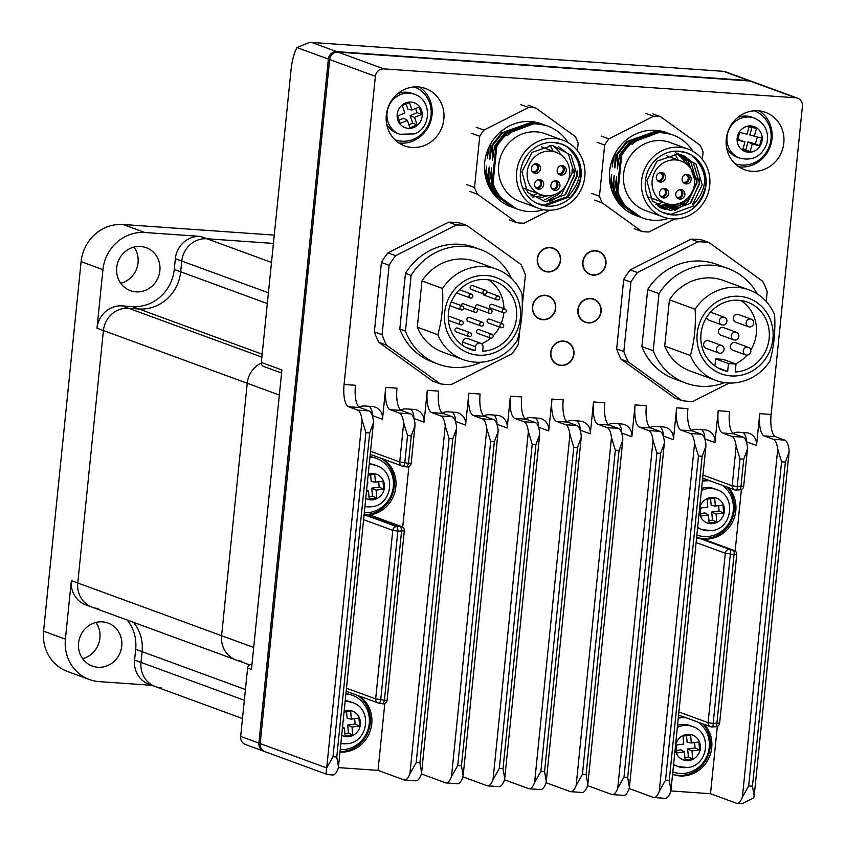 <?xml version="1.0" encoding="UTF-8"?>
<svg xmlns="http://www.w3.org/2000/svg" width="846" height="846" viewBox="0 0 846 846"><rect width="100%" height="100%" fill="white"/><g stroke="black" fill="none" stroke-linecap="round" stroke-linejoin="round"><path stroke-width="1.27" d="M739.118 296.29A40.185 37.784 110.1 0 0 697.21 333.451A40.185 37.784 110.1 0 0 731.029 375.931A40.185 37.784 110.1 0 0 772.927 338.77A40.185 37.784 110.1 0 0 739.118 296.29M695.105 309.245A48.222 45.335 -69.9 0 1 737.352 287.386A48.222 45.335 -69.9 0 1 749.101 289.892A48.222 45.335 -69.9 0 1 774.608 314.828C775.549 331.177 773.984 346.596 769.902 361.094A48.222 45.335 -69.9 0 1 727.655 382.952A48.222 45.335 -69.9 0 1 715.906 380.436A48.222 45.335 -69.9 0 1 690.399 355.51C694.481 341.012 696.047 325.594 695.105 309.245L669.419 299.833L664.723 346.099L690.399 355.51M751.269 319.196L738.431 314.49A4.019 3.775 110.1 0 0 733.345 317.472A4.019 3.775 110.1 0 0 735.66 322.04L748.509 326.746A4.019 3.775 110.1 0 0 753.585 323.764A4.019 3.775 110.1 0 0 750.296 318.995A4.019 3.775 110.1 0 0 748.509 326.746M724.504 317.324A4.019 3.775 110.1 0 0 719.417 320.306A4.019 3.775 110.1 0 0 722.717 325.076A4.019 3.775 110.1 0 0 724.504 317.324L711.655 312.618A4.019 3.775 110.1 0 0 710.259 312.396M706.558 317.398A4.019 3.775 110.1 0 0 708.895 320.158L721.733 324.864M748.414 347.357L735.565 342.651A4.019 3.775 110.1 0 0 730.489 345.633A4.019 3.775 110.1 0 0 732.805 350.191L745.643 354.897A4.019 3.775 110.1 0 0 750.73 351.915A4.019 3.775 110.1 0 0 747.43 347.146A4.019 3.775 110.1 0 0 745.643 354.897M736.454 332.341L723.616 327.635A4.019 3.775 110.1 0 0 718.529 330.617A4.019 3.775 110.1 0 0 720.845 335.175L733.693 339.88A4.019 3.775 110.1 0 0 738.77 336.898A4.019 3.775 110.1 0 0 735.481 332.129A4.019 3.775 110.1 0 0 733.693 339.88M721.638 345.475L708.8 340.769A4.019 3.775 110.1 0 0 703.713 343.751A4.019 3.775 110.1 0 0 706.029 348.309L718.878 353.025A4.019 3.775 110.1 0 0 723.954 350.033A4.019 3.775 110.1 0 0 720.665 345.263A4.019 3.775 110.1 0 0 718.878 353.025M724.726 382.646A61.071 57.433 -69.9 0 1 700.678 386.273A61.071 57.433 -69.9 0 1 685.799 383.101A61.071 57.433 -69.9 0 1 653.186 350.762L641.892 346.617L647.698 289.48A61.071 57.433 -69.9 0 1 716.541 264.269L727.846 268.415A61.071 57.433 -69.9 0 1 757.244 293.911M766.201 301.451L767.195 291.68A80.359 75.558 110.1 0 0 762.722 281.295L709.075 242.58L701.884 239.936A80.359 75.558 110.1 0 0 690.907 239.164L698.098 241.808L637.408 272.507L630.217 269.863L690.907 239.164M616.66 348.901L623.714 279.487L630.905 282.12L623.851 351.545L616.66 348.901A80.359 75.558 110.1 0 0 621.133 359.286L628.324 361.929L681.961 400.644L674.77 398.011L621.133 359.286M681.961 400.644A80.359 75.558 110.1 0 0 692.948 401.416L729.294 383.026M685.799 383.101L674.505 378.955A61.071 57.433 -69.9 0 1 641.892 346.617M623.851 351.545A80.359 75.558 110.1 0 0 628.324 361.929M709.075 242.58A80.359 75.558 110.1 0 0 698.098 241.808M637.408 272.507A80.359 75.558 110.1 0 0 630.905 282.12M623.714 279.487A80.359 75.558 -69.9 0 1 630.217 269.863M715.906 380.436L690.23 371.024A48.222 45.335 -69.9 0 1 664.723 346.099M669.419 299.833A48.222 45.335 -69.9 0 1 723.415 280.481L749.101 289.892M653.186 350.762L658.992 293.625A61.071 57.433 -69.9 0 1 727.846 268.415M658.992 293.625L647.698 289.48M727.666 371.457A36.167 33.999 -69.9 0 1 722.621 370.062A36.167 33.999 -69.9 0 1 703.142 324.409A36.167 33.999 -69.9 0 1 747.515 302.159A36.167 33.999 -69.9 0 1 768.76 341.245A36.167 33.999 -69.9 0 1 735.237 371.986L736.041 364.076L728.469 363.547L727.666 371.457L717.873 367.873M740.842 300.499A36.167 33.999 -69.9 0 1 750.751 350.117M747.05 355.109A36.167 33.999 -69.9 0 1 735.565 363.907M714.912 365.969L715.631 358.841L723.203 359.37L736.041 364.076M715.631 358.841L728.469 363.547M486.556 275.521A40.185 37.784 110.1 0 0 444.647 312.682A40.185 37.784 110.1 0 0 478.466 355.161A40.185 37.784 110.1 0 0 520.364 318.001A40.185 37.784 110.1 0 0 486.556 275.521M442.532 288.475A48.222 45.335 -69.9 0 1 484.79 266.617A48.222 45.335 -69.9 0 1 496.528 269.123A48.222 45.335 -69.9 0 1 522.035 294.059C522.987 310.408 521.422 325.826 517.34 340.325A48.222 45.335 -69.9 0 1 475.082 362.183A48.222 45.335 -69.9 0 1 463.344 359.666A48.222 45.335 -69.9 0 1 437.837 334.741C441.919 320.243 443.484 304.824 442.532 288.475L421.995 280.946L417.29 327.212L437.837 334.741M490.86 309.583L478.011 304.877A2.009 1.893 110.1 0 0 475.473 306.368A2.009 1.893 110.1 0 0 476.636 308.642L489.474 313.358A2.009 1.893 110.1 0 0 492.012 311.857A2.009 1.893 110.1 0 0 490.363 309.477A2.009 1.893 110.1 0 0 489.474 313.358M476.425 308.568A2.009 1.893 110.1 0 0 473.887 310.059A2.009 1.893 110.1 0 0 475.537 312.449A2.009 1.893 110.1 0 0 476.425 308.568L463.587 303.862A2.009 1.893 110.1 0 0 461.017 305.512M491.96 334.318L479.111 329.612A2.009 1.893 110.1 0 0 476.573 331.103A2.009 1.893 110.1 0 0 477.726 333.387L490.574 338.093A2.009 1.893 110.1 0 0 493.112 336.602A2.009 1.893 110.1 0 0 491.463 334.212A2.009 1.893 110.1 0 0 490.574 338.093M502.513 323.859L489.665 319.154A2.009 1.893 110.1 0 0 487.127 320.645A2.009 1.893 110.1 0 0 488.29 322.929L501.128 327.635A2.009 1.893 110.1 0 0 503.666 326.144A2.009 1.893 110.1 0 0 502.016 323.764A2.009 1.893 110.1 0 0 501.128 327.635M505.03 309.076L492.192 304.37A2.009 1.893 110.1 0 0 489.654 305.861A2.009 1.893 110.1 0 0 490.807 308.145L503.645 312.851A2.009 1.893 110.1 0 0 506.194 311.36A2.009 1.893 110.1 0 0 504.544 308.97A2.009 1.893 110.1 0 0 503.645 312.851M483.066 293.731A2.009 1.893 110.1 0 0 484.24 295.18L497.088 299.886A2.009 1.893 110.1 0 0 499.626 298.395A2.009 1.893 110.1 0 0 497.977 296.005A2.009 1.893 110.1 0 0 497.088 299.886M485.551 290.358L472.713 285.652A2.009 1.893 110.1 0 0 470.165 287.143A2.009 1.893 110.1 0 0 471.328 289.427L484.166 294.133A2.009 1.893 110.1 0 0 486.714 292.642A2.009 1.893 110.1 0 0 485.065 290.252A2.009 1.893 110.1 0 0 484.166 294.133M456.713 292.79A2.009 1.893 110.1 0 0 457.432 293.287L470.27 297.993A2.009 1.893 110.1 0 0 472.819 296.502A2.009 1.893 110.1 0 0 471.169 294.112A2.009 1.893 110.1 0 0 470.27 297.993M462.075 305.977A2.009 1.893 110.1 0 0 461.176 309.858A2.009 1.893 110.1 0 0 463.724 308.367A2.009 1.893 110.1 0 0 462.075 305.977M462.053 321.004A2.009 1.893 110.1 0 0 459.515 322.506A2.009 1.893 110.1 0 0 461.165 324.885A2.009 1.893 110.1 0 0 462.053 321.004L449.215 316.298A2.009 1.893 110.1 0 0 448.243 316.224M482.305 322.21L469.467 317.504A2.009 1.893 110.1 0 0 466.929 318.995A2.009 1.893 110.1 0 0 468.081 321.279L480.93 325.985A2.009 1.893 110.1 0 0 483.468 324.494A2.009 1.893 110.1 0 0 481.818 322.115A2.009 1.893 110.1 0 0 480.93 325.985M470.344 332.795L457.506 328.089A2.009 1.893 110.1 0 0 454.958 329.58A2.009 1.893 110.1 0 0 456.121 331.865L468.959 336.571A2.009 1.893 110.1 0 0 471.497 335.079A2.009 1.893 110.1 0 0 469.858 332.69A2.009 1.893 110.1 0 0 468.959 336.571M481.004 362.194A61.071 57.433 -69.9 0 1 453.245 367.386A61.071 57.433 -69.9 0 1 438.376 364.214A61.071 57.433 -69.9 0 1 405.456 331.093L399.809 329.02L405.456 273.395A61.071 57.433 -69.9 0 1 474.765 247.455L480.412 249.528A61.071 57.433 -69.9 0 1 511.64 278.62M522.289 305.596L525.408 274.865A80.359 75.558 110.1 0 0 520.935 264.481L467.299 225.755L459.6 222.932A80.359 75.558 110.1 0 0 448.613 222.17L456.322 224.994L395.632 255.693L387.923 252.869L448.613 222.17M374.366 331.896L381.419 262.482L389.128 265.306L382.075 334.72L374.366 331.896A80.359 75.558 110.1 0 0 378.839 342.292L386.548 345.115L440.184 383.83L432.475 381.007L378.839 342.292M440.184 383.83A80.359 75.558 110.1 0 0 451.161 384.602L511.851 353.903A80.359 75.558 110.1 0 0 518.365 344.29L519.835 329.781M438.376 364.214L432.718 362.141A61.071 57.433 -69.9 0 1 399.809 329.02M382.075 334.72A80.359 75.558 110.1 0 0 386.548 345.115M467.299 225.755A80.359 75.558 110.1 0 0 456.322 224.994M395.632 255.693A80.359 75.558 110.1 0 0 389.128 265.306M381.419 262.482A80.359 75.558 -69.9 0 1 387.923 252.869M463.344 359.666L442.796 352.137A48.222 45.335 -69.9 0 1 417.29 327.212M421.995 280.946A48.222 45.335 -69.9 0 1 475.991 261.594L496.528 269.123M405.456 331.093L411.114 275.468A61.071 57.433 -69.9 0 1 480.412 249.528M411.114 275.468L405.456 273.395M482.675 351.217L483.077 347.294A4.019 3.775 110.1 0 0 479.693 343.042A4.019 3.775 110.1 0 0 475.505 346.765L475.103 350.688A36.167 33.999 -69.9 0 1 470.059 349.292A36.167 33.999 -69.9 0 1 450.58 303.64A36.167 33.999 -69.9 0 1 494.952 281.39A36.167 33.999 -69.9 0 1 516.197 320.475A36.167 33.999 -69.9 0 1 482.675 351.217M462.339 345.2L462.656 342.059A4.019 3.775 -69.9 0 1 467.827 338.548L480.676 343.254M488.279 279.73A36.167 33.999 -69.9 0 1 503.93 308.674M503.751 312.883A36.167 33.999 -69.9 0 1 501.192 323.384M499.5 327.042A36.167 33.999 -69.9 0 1 493.144 335.799M490.659 338.125A36.167 33.999 -69.9 0 1 481.607 343.772M465.311 347.103L475.103 350.688M566.735 146.538C583.454 161.988 583.952 178.559 568.216 196.23L569.834 198.271C585.686 179.246 584.649 161.998 566.735 146.538L561.702 144.127L553.58 142.414M537.961 203.77L546.04 205.546L568.491 197.192M554.437 194.612L544.665 199.846M569.57 168.1L569.58 169.803M563.584 188.521L558.635 194.168L547.235 200.788M572.139 169.041L572.023 173.134L561.205 195.109L549.805 201.729M574.709 169.983L574.593 174.075L566.037 193.787M577.279 170.924L577.162 175.016L567.677 195.712M567.655 195.733L566.344 196.991L544.338 204.922L537.696 203.653M567.624 195.659L577.258 176L571.061 155.22L552.47 145.427L532.187 152.301L521.908 171.727L527.46 192.275L545.416 201.824L565.054 194.717L574.698 175.059L568.501 154.279L558.275 146.527M539.674 197.953L547.457 195.786M561.194 155.03L558.223 150.514L552.84 145.459M532.451 197.107L543.597 195.384M569.834 198.271L568.216 196.23M543.46 209.66A44.203 41.56 -69.9 0 1 528.316 211.489A44.203 41.56 -69.9 0 1 517.551 209.195A44.203 41.56 -69.9 0 1 493.049 183.286L496.761 146.792A44.203 41.56 -69.9 0 1 506.458 134.662L507.283 135.688C515.309 128.158 524.594 124.193 535.148 123.812A44.203 41.56 -69.9 0 1 547.975 126.202A44.203 41.56 -69.9 0 1 568.036 142.593M506.088 134.905L505.57 134.334A44.203 41.56 110.1 0 0 495.872 146.464L492.161 182.958A44.203 41.56 110.1 0 0 516.663 208.867A44.203 41.56 110.1 0 0 517.075 209.015M547.098 210.125A36.167 33.999 -69.9 0 1 538.289 208.243A36.167 33.999 -69.9 0 1 517.445 167.18A36.167 33.999 -69.9 0 1 554.373 138.448A36.167 33.999 -69.9 0 1 563.182 140.33A36.167 33.999 -69.9 0 1 584.026 181.393A36.167 33.999 -69.9 0 1 547.098 210.125M538.289 208.243L520.311 201.655A36.167 33.999 -69.9 0 1 499.468 160.592A36.167 33.999 -69.9 0 1 536.396 131.86A36.167 33.999 -69.9 0 1 545.205 133.742L563.182 140.33M553.971 142.435A32.148 30.223 -69.9 0 1 561.797 144.106A32.148 30.223 -69.9 0 1 580.335 180.61A32.148 30.223 -69.9 0 1 547.499 206.138A32.148 30.223 -69.9 0 1 539.674 204.468A32.148 30.223 -69.9 0 1 521.147 167.963A32.148 30.223 -69.9 0 1 553.971 142.435M530.95 195.923A32.148 30.223 110.1 0 0 537.58 193.427M553.062 151.17A32.148 30.223 110.1 0 0 549.889 145.364M546.167 195.733A22.504 21.161 -69.9 0 1 540.679 194.569A22.504 21.161 -69.9 0 1 527.714 169.02A22.504 21.161 -69.9 0 1 550.693 151.138A22.504 21.161 -69.9 0 1 556.171 152.312A22.504 21.161 -69.9 0 1 569.147 177.861A22.504 21.161 -69.9 0 1 546.167 195.733M559.936 185.877A4.822 4.537 110.1 0 0 557.049 181.033A4.822 4.537 110.1 0 0 550.852 185.242A4.822 4.537 110.1 0 0 553.739 190.086A4.822 4.537 110.1 0 0 559.936 185.877M552.755 189.578A4.822 4.537 110.1 0 0 555.981 180.79M543.661 184.735A4.822 4.537 110.1 0 0 540.774 179.891A4.822 4.537 110.1 0 0 534.577 184.1A4.822 4.537 110.1 0 0 537.453 188.944A4.822 4.537 110.1 0 0 543.661 184.735M536.48 188.436A4.822 4.537 110.1 0 0 539.695 179.648M540.499 168.872A4.822 4.537 110.1 0 0 537.622 164.029A4.822 4.537 110.1 0 0 531.415 168.238A4.822 4.537 110.1 0 0 534.302 173.081A4.822 4.537 110.1 0 0 540.499 168.872M533.318 172.573A4.822 4.537 110.1 0 0 536.544 163.786M566.249 170.681A4.822 4.537 110.1 0 0 563.362 165.837A4.822 4.537 110.1 0 0 557.165 170.046A4.822 4.537 110.1 0 0 560.041 174.889A4.822 4.537 110.1 0 0 566.249 170.681M559.069 174.382A4.822 4.537 110.1 0 0 562.283 165.594M551.655 188.457A4.019 3.775 110.1 0 0 556.975 185.01A4.019 3.775 110.1 0 0 554.416 180.928M535.37 187.315A4.019 3.775 110.1 0 0 540.689 183.868A4.019 3.775 110.1 0 0 538.141 179.786M532.219 171.463A4.019 3.775 110.1 0 0 537.538 168.005A4.019 3.775 110.1 0 0 534.979 163.923M557.969 173.261A4.019 3.775 110.1 0 0 563.277 169.813A4.019 3.775 110.1 0 0 560.729 165.731M547.975 126.202L547.901 126.17A44.203 41.56 -69.9 0 0 542.413 124.605L535.148 123.812M517.551 209.195L517.477 209.174A44.203 41.56 -69.9 0 1 517.477 209.174A44.203 41.56 -69.9 0 1 492.975 183.265L496.687 146.77A44.203 41.56 -69.9 0 1 506.394 134.63L506.458 134.662M505.57 134.334L535.349 123.22L546.95 125.832M546.008 125.472L534.619 122.956L504.195 133.827L494.635 146.02L492.478 160.095L492.795 145.343L502.355 133.16L532.779 122.279L543.439 124.531L532.049 122.014L501.625 132.885L492.065 145.078L489.908 159.154L490.225 144.402M541.207 123.717L541.789 123.939M543.439 124.531L544.359 124.88M515.225 208.328L496.708 195.331L489.443 181.964L491.759 167.952L491.283 182.641L498.548 196.008L516.398 208.772M512.655 207.386L494.138 194.39L486.873 181.023L489.189 167.011L488.713 181.7L495.978 195.066L514.294 208M485.223 175.397L486.63 166.07L486.143 179.352M489.443 181.964L488.713 181.7M492.161 182.958L491.283 182.641M494.635 146.02L495.872 146.464M492.065 145.078L492.795 145.343M488.946 147.151L487.338 158.213L487.666 150.133M511.735 207.059L511.132 206.847A44.203 41.56 -69.9 0 1 485.646 156.658A44.203 41.56 -69.9 0 1 530.791 121.549A44.203 41.56 -69.9 0 1 541.556 123.844A44.203 41.56 -69.9 0 1 542.127 124.066M549.752 210.199L524.034 223.207A58.258 54.779 -69.9 0 1 516.938 222.71L477.419 194.178A58.258 54.779 -69.9 0 1 474.532 187.463L479.724 136.322A58.258 54.779 -69.9 0 1 483.933 130.094L528.644 107.484A58.258 54.779 -69.9 0 1 535.74 107.981L575.259 136.513A58.258 54.779 -69.9 0 1 578.156 143.228L577.406 150.63M509.229 219.886L516.938 222.71M477.419 194.178L469.72 191.355M466.823 184.64L474.532 187.463M479.724 136.322L472.015 133.488M476.224 127.27L483.933 130.094M528.644 107.484L520.935 104.661M528.041 105.158L535.74 107.981M691.668 155.304C708.388 170.755 708.885 187.326 693.138 204.996L694.767 207.037C710.619 188.013 709.583 170.765 691.668 155.304L686.635 152.904L678.513 151.18M662.894 212.547L670.973 214.313L693.424 205.969M679.37 203.378L669.598 208.613M694.503 176.867L694.513 178.569M688.507 197.287L683.568 202.934L672.168 209.554M697.072 177.808L696.956 181.901L686.138 203.875L674.738 210.495M699.642 178.749L699.526 182.842L690.971 202.554M692.557 204.436L702.191 184.766L695.994 163.987L677.403 154.194L657.12 161.068L646.841 180.494L652.393 201.041L670.349 210.591L689.987 203.495L699.631 183.825L693.424 163.045L683.208 155.294M662.196 208.634L667.78 209.649L687.417 202.554L697.062 182.884L690.865 162.104L680.639 154.353M659.626 207.693L665.21 208.708L684.848 201.612L689.776 195.775M694.608 179.437L688.295 161.163L678.069 153.412M659.732 207.407L662.64 207.767L678.228 203.738M689.987 167.529L685.725 160.222L675.499 152.47M658.537 206.678L672.39 204.552M686.127 163.796L683.156 159.281L676.599 153.443M657.374 205.874L668.53 204.161M694.767 207.037L693.138 204.996M668.393 218.427A44.203 41.56 -69.9 0 1 653.249 220.256A44.203 41.56 -69.9 0 1 642.484 217.961A44.203 41.56 -69.9 0 1 617.982 192.053L621.683 155.558A44.203 41.56 -69.9 0 1 631.391 143.429L632.216 144.454C640.242 136.925 649.527 132.97 660.081 132.579A44.203 41.56 -69.9 0 1 672.908 134.969A44.203 41.56 -69.9 0 1 692.969 151.36M631.021 143.672L630.503 143.101A44.203 41.56 110.1 0 0 620.805 155.241L617.094 191.725A44.203 41.56 110.1 0 0 641.596 217.634A44.203 41.56 110.1 0 0 642.008 217.782M672.031 218.892A36.167 33.999 -69.9 0 1 663.222 217.01A36.167 33.999 -69.9 0 1 642.378 175.947A36.167 33.999 -69.9 0 1 679.306 147.225A36.167 33.999 -69.9 0 1 688.115 149.097A36.167 33.999 -69.9 0 1 708.959 190.16A36.167 33.999 -69.9 0 1 672.031 218.892M663.222 217.01L645.244 210.421A36.167 33.999 -69.9 0 1 624.401 169.359A36.167 33.999 -69.9 0 1 661.329 140.626A36.167 33.999 -69.9 0 1 670.138 142.509L688.115 149.097M678.904 151.201A32.148 30.223 -69.9 0 1 686.73 152.872A32.148 30.223 -69.9 0 1 705.268 189.377A32.148 30.223 -69.9 0 1 672.433 214.905A32.148 30.223 -69.9 0 1 664.607 213.234A32.148 30.223 -69.9 0 1 646.08 176.729A32.148 30.223 -69.9 0 1 678.904 151.201M655.883 204.69A32.148 30.223 110.1 0 0 662.513 202.194M677.995 159.947A32.148 30.223 110.1 0 0 674.822 154.131M671.09 204.499A22.504 21.161 -69.9 0 1 665.612 203.336A22.504 21.161 -69.9 0 1 652.647 177.787A22.504 21.161 -69.9 0 1 675.626 159.915A22.504 21.161 -69.9 0 1 681.104 161.078A22.504 21.161 -69.9 0 1 694.069 186.628A22.504 21.161 -69.9 0 1 671.09 204.499M684.869 194.643A4.822 4.537 110.1 0 0 681.982 189.8A4.822 4.537 110.1 0 0 675.785 194.009A4.822 4.537 110.1 0 0 678.672 198.852A4.822 4.537 110.1 0 0 684.869 194.643M677.688 198.345A4.822 4.537 110.1 0 0 680.914 189.557M668.594 193.501A4.822 4.537 110.1 0 0 665.707 188.658A4.822 4.537 110.1 0 0 659.499 192.867A4.822 4.537 110.1 0 0 662.386 197.71A4.822 4.537 110.1 0 0 668.594 193.501M661.413 197.203A4.822 4.537 110.1 0 0 664.628 188.415M665.432 177.639A4.822 4.537 110.1 0 0 662.555 172.796A4.822 4.537 110.1 0 0 656.348 177.004A4.822 4.537 110.1 0 0 659.235 181.848A4.822 4.537 110.1 0 0 665.432 177.639M658.251 181.34A4.822 4.537 110.1 0 0 661.477 172.552M691.182 179.447A4.822 4.537 110.1 0 0 688.295 174.604A4.822 4.537 110.1 0 0 682.088 178.813A4.822 4.537 110.1 0 0 684.974 183.656A4.822 4.537 110.1 0 0 691.182 179.447M684.002 183.148A4.822 4.537 110.1 0 0 687.216 174.361M676.589 197.234A4.019 3.775 110.1 0 0 681.908 193.776A4.019 3.775 110.1 0 0 679.349 189.694M660.303 196.092A4.019 3.775 110.1 0 0 665.622 192.634A4.019 3.775 110.1 0 0 663.074 188.552M657.152 180.23A4.019 3.775 110.1 0 0 662.471 176.782A4.019 3.775 110.1 0 0 659.912 172.69M682.891 182.038A4.019 3.775 110.1 0 0 688.21 178.58A4.019 3.775 110.1 0 0 685.662 174.498M672.908 134.969L672.834 134.937A44.203 41.56 -69.9 0 0 667.346 133.372L660.081 132.579M642.484 217.961L642.41 217.94A44.203 41.56 -69.9 0 1 642.41 217.94A44.203 41.56 -69.9 0 1 617.908 192.031L621.62 155.537A44.203 41.56 -69.9 0 1 631.317 143.408L631.391 143.429M630.503 143.101L660.282 131.987L671.872 134.599M670.941 134.25L659.552 131.722L629.128 142.593L619.568 154.786L617.411 168.862L617.728 154.109L627.288 141.927L657.712 131.045L668.372 133.308L656.982 130.781L626.558 141.652L616.998 153.845L614.841 167.92L615.158 153.168M666.14 132.484L666.722 132.706M668.372 133.308L669.281 133.657M640.158 217.094L621.641 204.098L614.376 190.731L616.692 176.719L616.216 191.408L623.481 204.774L641.331 217.538M637.588 216.153L619.071 203.156L611.806 189.79L614.122 175.778L613.646 190.466L620.911 203.833L639.227 216.766M610.156 184.164L611.552 174.836L611.076 188.119M614.376 190.731L613.646 190.466M617.094 191.725L616.216 191.408M619.568 154.786L620.805 155.241M616.998 153.845L617.728 154.109M613.879 155.918L612.271 166.979L612.599 158.9M636.668 215.825L636.065 215.614A44.203 41.56 -69.9 0 1 610.579 165.425A44.203 41.56 -69.9 0 1 655.724 130.316A44.203 41.56 -69.9 0 1 666.489 132.611A44.203 41.56 -69.9 0 1 667.06 132.833M674.685 218.966L648.967 231.973A58.258 54.779 -69.9 0 1 641.871 231.476L602.352 202.945A58.258 54.779 -69.9 0 1 599.454 196.23L604.657 145.089A58.258 54.779 -69.9 0 1 608.866 138.871L653.577 116.251A58.258 54.779 -69.9 0 1 660.673 116.748L700.192 145.279A58.258 54.779 -69.9 0 1 703.089 151.994L702.328 159.397M634.162 228.653L641.871 231.476M602.352 202.945L594.643 200.121M591.756 193.406L599.454 196.23M604.657 145.089L596.948 142.265M601.157 136.037L608.866 138.871M653.577 116.251L645.868 113.427M652.975 113.924L660.673 116.748M127.186 620.033A40.185 37.784 -69.9 0 1 135.677 649.294L142.096 651.653A40.185 37.784 -69.9 0 0 133.605 622.381A40.185 37.784 -69.9 0 1 142.096 651.653L141.007 662.397A24.111 22.673 110.1 0 0 155.421 686.624A24.111 22.673 110.1 0 0 161.29 687.883M274.273 235.114L123.008 224.497L144.846 232.502L200.491 236.404L206.91 238.762L273.427 243.426L206.91 238.762A24.111 22.673 110.1 0 0 181.774 261.054L180.684 271.809A40.185 37.784 -69.9 0 1 138.776 308.97L128.56 308.251A24.111 22.673 110.1 0 0 103.413 330.543L77.769 582.979A24.111 22.673 110.1 0 0 92.193 607.206A24.111 22.673 110.1 0 0 98.062 608.464M200.491 236.404A24.111 22.673 110.1 0 0 175.355 258.707L174.265 269.451A40.185 37.784 -69.9 0 1 132.357 306.612L122.131 305.892A24.111 22.673 110.1 0 0 96.994 328.195L102.937 269.663L81.11 261.657L43.58 631.148L65.406 639.153L71.35 580.62L253.694 647.465L279.339 395.029L247.233 383.259A24.111 22.673 -69.9 0 1 261.319 363.071A24.111 22.673 110.1 0 0 247.233 383.259L221.599 635.695A24.111 22.673 110.1 0 0 236.013 659.922A24.111 22.673 -69.9 0 1 221.599 635.695L247.233 383.259L103.413 330.543L77.769 582.979A24.111 22.673 110.1 0 0 92.193 607.206L236.013 659.922A24.111 22.673 -69.9 0 0 241.882 661.181M95.884 622.455A22.905 21.531 -69.9 0 1 99.913 638.074A22.905 21.531 -69.9 0 1 82.612 658.653M78.583 643.045A22.905 21.531 110.1 0 0 92.288 666.066A22.905 21.531 110.1 0 0 121.75 646.069A22.905 21.531 110.1 0 0 108.045 623.058A22.905 21.531 110.1 0 0 78.583 643.045M134.017 247.074A22.905 21.531 -69.9 0 1 138.046 262.683A22.905 21.531 -69.9 0 1 120.745 283.273M116.716 267.664A22.905 21.531 110.1 0 0 130.411 290.675A22.905 21.531 110.1 0 0 159.873 270.688A22.905 21.531 110.1 0 0 146.178 247.667A22.905 21.531 110.1 0 0 116.716 267.664M271.492 262.44L206.91 238.762A24.111 22.673 110.1 0 0 181.774 261.054L180.684 271.809A40.185 37.784 -69.9 0 1 138.776 308.97L128.56 308.251A24.111 22.673 110.1 0 0 103.413 330.543L96.994 328.195M245.435 689.522L142.096 651.653L141.007 662.397A24.111 22.673 110.1 0 0 155.421 686.624L242.485 718.54M151.846 685.313L99.225 681.622A40.185 37.784 110.1 0 1 89.433 679.539L67.606 671.534A40.185 37.784 -69.9 0 1 43.58 631.148M71.35 580.62A24.111 22.673 110.1 0 0 85.774 604.848L92.193 607.206M135.677 649.294L134.588 660.049A24.111 22.673 110.1 0 0 149.002 684.277L155.421 686.624M81.11 261.657A40.185 37.784 -69.9 0 1 123.008 224.497M65.406 639.153A40.185 37.784 110.1 0 0 89.433 679.539M144.846 232.502A40.185 37.784 110.1 0 0 102.937 269.663M368.105 475.209L374.725 474.31L375.402 482.22L382.984 481.194L383.661 489.115L376.079 490.141L376.756 498.051L369.173 499.077L368.496 491.166L366.455 491.441M367.28 483.32L367.82 483.246L367.576 480.422M370.633 474.86L371.204 481.49L375.402 482.22M369.268 463.735A21.298 20.029 -69.9 0 1 374.144 464.814L376.713 465.755A21.298 20.029 -69.9 0 0 369.173 464.634M366.593 490.035L368.496 491.166M378.701 481.776L379.167 487.159L371.775 488.153L376.079 490.141M371.775 488.153L372.473 496.285L376.756 498.051M372.473 496.285L368.972 496.75M379.167 487.159L383.661 489.115M687.079 767.491A21.298 20.029 -69.9 0 1 677.953 766.508L675.383 765.567A21.298 20.029 -69.9 0 1 673.543 764.773M677.54 725.36A21.298 20.029 -69.9 0 1 680.914 724.599A21.298 20.029 -69.9 0 1 690.04 725.582L692.61 726.524A21.298 20.029 -69.9 0 0 683.483 725.54A21.298 20.029 -69.9 0 0 677.339 727.423M691.309 742.989L698.891 741.963L699.568 749.873L691.986 750.899L692.663 758.82L685.08 759.845L684.403 751.925L676.811 752.951L676.134 745.04L683.716 744.015L683.039 736.094L690.632 735.068L691.309 742.989L687.111 742.249L686.54 735.629M676.599 750.423L680.893 749.842L684.403 751.925M694.608 742.534L695.063 747.917L687.682 748.922L691.986 750.899M687.682 748.922L688.38 757.043L692.663 758.82M688.38 757.043L684.879 757.519M695.063 747.917L699.568 749.873M344.036 712.11L350.656 711.211L351.333 719.132L358.926 718.095L359.603 726.016L352.021 727.042L352.697 734.952L345.105 735.978L344.428 728.068L342.387 728.343M343.212 720.221L343.751 720.158L343.508 717.323M346.574 711.761L347.146 718.391L351.333 719.132M345.21 700.636A21.298 20.029 -69.9 0 1 350.075 701.715L352.645 702.656A21.298 20.029 -69.9 0 0 345.115 701.535M342.535 726.936L344.428 728.068M354.633 718.677L355.098 724.06L347.717 725.064L352.021 727.042M347.717 725.064L348.404 733.186L352.697 734.952M348.404 733.186L344.914 733.662M355.098 724.06L359.603 726.016M711.148 530.579A21.298 20.029 -69.9 0 1 702.021 529.607L699.452 528.665A21.298 20.029 -69.9 0 1 697.601 527.872M701.609 488.459A21.298 20.029 -69.9 0 1 704.982 487.698A21.298 20.029 -69.9 0 1 714.109 488.671L716.678 489.612A21.298 20.029 -69.9 0 0 707.552 488.639A21.298 20.029 -69.9 0 0 701.397 490.521M715.367 506.077L722.949 505.051L723.637 512.972L716.044 513.998L716.721 521.908L709.138 522.934L708.462 515.024L700.879 516.049L700.202 508.139L707.785 507.114L707.108 499.193L714.69 498.167L715.367 506.077L711.169 505.348L710.608 498.717M700.657 513.511L704.951 512.93L708.462 515.024M718.666 505.633L719.132 511.016L711.74 512.02L716.044 513.998M711.74 512.02L712.438 520.142L716.721 521.908M712.438 520.142L708.937 520.607M719.132 511.016L723.637 512.972M572.488 347.463A12.056 11.336 -69.9 0 1 570.743 360.967A12.056 11.336 -69.9 0 1 558.138 364.605A12.056 11.336 -69.9 0 1 552.1 359.106A12.056 11.336 -69.9 0 1 553.834 345.591A12.056 11.336 -69.9 0 1 566.439 341.964A12.056 11.336 -69.9 0 1 572.488 347.463M369.956 456.967A28.13 26.448 -69.9 0 1 376.491 458.405A28.13 26.448 -69.9 0 1 393.21 487.529A28.13 26.448 -69.9 0 1 364.298 512.697M369.988 456.639A28.13 26.448 -69.9 0 1 375.212 457.929L376.491 458.405M698.162 722.188A28.13 26.448 -69.9 0 1 709.117 748.298A28.13 26.448 -69.9 0 1 673.035 771.986A28.13 26.448 -69.9 0 1 672.813 771.901L673.035 771.986M678.344 717.514A28.13 26.448 -69.9 0 1 684.752 717.271M678.27 718.243A28.13 26.448 -69.9 0 1 686.043 717.746M345.898 693.868A28.13 26.448 -69.9 0 1 352.433 695.306A28.13 26.448 -69.9 0 1 369.152 724.44A28.13 26.448 -69.9 0 1 340.229 749.609M345.929 693.54A28.13 26.448 -69.9 0 1 351.143 694.83L352.433 695.306M722.23 485.287A28.13 26.448 -69.9 0 1 733.175 511.396A28.13 26.448 -69.9 0 1 697.104 535.074A28.13 26.448 -69.9 0 1 696.882 535L697.104 535.074M702.402 480.602A28.13 26.448 -69.9 0 1 708.821 480.369M702.328 481.332A28.13 26.448 -69.9 0 1 710.101 480.835M414.254 86.937A28.13 26.448 -69.9 0 1 430.434 118.874A28.13 26.448 -69.9 0 1 401.713 141.197A28.13 26.448 -69.9 0 1 394.892 139.749M754.22 110.794A28.13 26.448 -69.9 0 1 770.399 142.731A28.13 26.448 -69.9 0 1 741.678 165.065A28.13 26.448 -69.9 0 1 734.867 163.606M397.567 93.79A21.298 20.029 -69.9 0 1 397.747 93.716A21.298 20.029 -69.9 0 1 411.875 93.335L414.445 94.276A21.298 20.029 -69.9 0 0 400.317 94.657A21.298 20.029 -69.9 0 0 386.939 114.813A21.298 20.029 -69.9 0 0 399.788 134.271L397.218 133.33A21.298 20.029 -69.9 0 1 386.59 123.728M411.981 110.022L419.151 107.04L421.72 114.432L414.551 117.425L417.11 124.827L409.95 127.809L407.381 120.407L400.211 123.389L397.641 115.987L404.811 113.004L402.252 105.602L409.422 102.62L411.981 110.022L407.962 109.346L406.101 103.995M399.09 120.174L403.701 118.26L407.381 120.407M415.65 108.489L417.099 112.677L410.12 115.585L414.551 117.425M410.12 115.585L412.753 123.178L417.11 124.827M412.753 123.178L408.893 124.785M417.099 112.677L421.72 114.432M737.532 117.647A21.298 20.029 -69.9 0 1 751.84 117.192L754.41 118.133A21.298 20.029 -69.9 0 0 727.697 133.065A21.298 20.029 -69.9 0 0 739.753 158.128L737.183 157.187A21.298 20.029 -69.9 0 1 726.566 147.595M747.05 134.239L749.165 126.498L756.483 128.402L754.368 136.153L761.675 138.067L759.56 145.819L752.253 143.905L750.138 151.656L742.82 149.742L744.935 141.991L737.617 140.076L739.732 132.336L747.05 134.239L739.732 132.357M737.828 139.294L744.935 141.991M752.253 143.905L747.927 141.938L755.436 143.894L759.56 145.819M749.101 126.72L751.883 127.45L749.831 135L754.368 136.153M749.831 135L761.675 138.067M757.329 136.957L755.436 143.894M743.084 148.748L750.138 151.656M747.927 141.938L745.876 149.478M751.883 127.45L756.483 128.402M598.355 317.853A12.056 11.336 -69.9 0 1 585.347 321.998A12.056 11.336 -69.9 0 1 580.631 303.503A12.056 11.336 -69.9 0 1 593.638 299.368A12.056 11.336 -69.9 0 1 598.355 317.853M552.924 314.67A12.056 11.336 -69.9 0 1 539.917 318.815A12.056 11.336 -69.9 0 1 535.201 300.319A12.056 11.336 -69.9 0 1 548.208 296.174A12.056 11.336 -69.9 0 1 552.924 314.67M603.209 270.075A12.056 11.336 -69.9 0 1 590.201 274.22A12.056 11.336 -69.9 0 1 585.485 255.725A12.056 11.336 -69.9 0 1 598.492 251.579A12.056 11.336 -69.9 0 1 603.209 270.075M557.778 266.892A12.056 11.336 -69.9 0 1 544.771 271.027A12.056 11.336 -69.9 0 1 540.055 252.542A12.056 11.336 -69.9 0 1 553.062 248.396A12.056 11.336 -69.9 0 1 557.778 266.892M281.57 373.023L263.741 366.487A4.019 3.775 -69.9 0 1 261.34 362.448L291.024 70.165A32.148 10.554 -86 0 1 296.935 47.556L309.699 42.3L724.451 71.402L309.699 42.3M751.248 81.237A8.037 7.561 110.1 0 0 748.657 80.56L336.761 51.648A8.037 7.561 110.1 0 0 328.385 59.083L258.897 743.116A8.037 7.561 110.1 0 0 264.364 751.396M261.34 362.448L281.887 369.977L251.463 669.461L247.614 668.054A4.019 3.775 -69.9 0 1 251.981 664.353M263.709 751.195L245.467 744.512A8.037 7.561 -69.9 0 1 240.666 736.432L247.614 668.054M750.614 80.973L724.451 71.402M696.522 538.5A4.019 3.775 -69.9 0 1 699.06 538.225A30.541 28.711 -69.9 0 1 696.628 537.474M369.639 515.045A4.019 3.775 -69.9 0 1 370.622 515.256L401.691 526.646A4.019 3.775 110.1 0 0 400.063 526.455L368.983 515.066A4.019 3.775 -69.9 0 1 369.639 515.045M542.825 319.725A12.352 11.611 110.1 0 0 555.431 309.922A12.352 11.611 110.1 0 0 548.314 295.899A12.352 11.611 110.1 0 0 545.31 295.254A12.352 11.611 110.1 0 0 532.694 305.068A12.352 11.611 110.1 0 0 539.811 319.09A12.352 11.611 110.1 0 0 542.825 319.725M547.679 271.947A12.352 11.611 110.1 0 0 560.285 262.144A12.352 11.611 110.1 0 0 553.168 248.121A12.352 11.611 110.1 0 0 550.164 247.476A12.352 11.611 110.1 0 0 537.548 257.29A12.352 11.611 110.1 0 0 544.665 271.312A12.352 11.611 110.1 0 0 547.679 271.947M593.109 275.14A12.352 11.611 110.1 0 0 605.715 265.327A12.352 11.611 110.1 0 0 598.598 251.304A12.352 11.611 110.1 0 0 595.595 250.67A12.352 11.611 110.1 0 0 582.979 260.473A12.352 11.611 110.1 0 0 590.096 274.495A12.352 11.611 110.1 0 0 593.109 275.14M588.256 322.918A12.352 11.611 110.1 0 0 600.861 313.105A12.352 11.611 110.1 0 0 593.744 299.093A12.352 11.611 110.1 0 0 590.741 298.448A12.352 11.611 110.1 0 0 578.125 308.251A12.352 11.611 110.1 0 0 585.242 322.273A12.352 11.611 110.1 0 0 588.256 322.918M561.046 365.514A12.352 11.611 110.1 0 0 573.662 355.711A12.352 11.611 110.1 0 0 566.534 341.689A12.352 11.611 110.1 0 0 563.531 341.044A12.352 11.611 110.1 0 0 550.926 350.857A12.352 11.611 110.1 0 0 558.043 364.88A12.352 11.611 110.1 0 0 561.046 365.514M728.543 487.603A30.541 28.711 -69.9 0 1 732.805 521.474A30.541 28.711 -69.9 0 1 703.967 539.029A30.541 28.711 -69.9 0 1 702.296 538.86A4.019 3.775 -69.9 0 1 703.058 539.039L734.127 550.429A4.019 3.775 110.1 0 0 733.366 550.249L702.296 538.86M696.639 537.411A30.541 28.711 110.1 0 0 702.423 538.458A30.541 28.711 110.1 0 0 731.261 520.914A30.541 28.711 110.1 0 0 727.01 487.032M370.188 454.651A30.541 28.711 -69.9 0 1 371.436 454.767M383.217 459.092A30.541 28.711 -69.9 0 1 395.008 491.621A30.541 28.711 -69.9 0 1 368.983 515.066M364.002 515.616A4.019 3.775 -69.9 0 1 365.673 515.235A30.541 28.711 -69.9 0 1 364.044 515.172M364.097 514.664A30.541 28.711 110.1 0 0 392.988 492.753A30.541 28.711 110.1 0 0 381.673 458.521M346.13 691.552A30.541 28.711 -69.9 0 1 347.368 691.668M359.159 695.994A30.541 28.711 -69.9 0 1 370.199 731.018A30.541 28.711 -69.9 0 1 339.986 752.073M340.029 751.565A30.541 28.711 110.1 0 0 368.919 729.654A30.541 28.711 110.1 0 0 357.615 695.423M704.485 724.504A30.541 28.711 -69.9 0 1 708.737 758.376A30.541 28.711 -69.9 0 1 679.898 775.93A30.541 28.711 -69.9 0 1 672.57 774.376M672.57 774.323A30.541 28.711 110.1 0 0 678.355 775.359A30.541 28.711 110.1 0 0 707.203 757.815A30.541 28.711 110.1 0 0 702.941 723.933M412.002 147.447A30.541 28.711 110.1 0 0 443.188 123.199A30.541 28.711 110.1 0 0 425.58 88.523A30.541 28.711 110.1 0 0 418.146 86.927A30.541 28.711 110.1 0 0 386.96 111.186A30.541 28.711 110.1 0 0 404.568 145.861A30.541 28.711 110.1 0 0 412.002 147.447M398.91 143.006A30.541 28.711 110.1 0 0 400.19 143.122A30.541 28.711 110.1 0 0 430.445 122.099A30.541 28.711 110.1 0 0 419.426 87.053M751.967 171.304A30.541 28.711 110.1 0 0 783.153 147.056A30.541 28.711 110.1 0 0 765.556 112.381A30.541 28.711 110.1 0 0 758.122 110.794A30.541 28.711 110.1 0 0 726.926 135.043A30.541 28.711 110.1 0 0 744.533 169.718A30.541 28.711 110.1 0 0 751.967 171.304M738.886 166.863A30.541 28.711 110.1 0 0 740.155 166.979A30.541 28.711 110.1 0 0 770.42 145.967A30.541 28.711 110.1 0 0 759.391 110.911M328.333 774.576C326.207 775.137 325.668 772.927 326.704 767.967L362.046 419.976L365.906 432.666L332.986 756.758L336.771 757.022L338.474 766.92L338.062 768.771A20.093 6.599 94 0 1 332.732 774.978L327.444 774.555L264.988 751.66A8.037 7.561 -69.9 0 1 260.187 743.592L329.665 59.558A8.037 7.561 -69.9 0 1 338.051 52.124L749.947 81.026A8.037 7.561 -69.9 0 1 751.904 81.449L797.619 98.199A8.037 7.561 -69.9 0 1 802.42 106.279L771.118 414.455A20.093 6.599 -86 0 0 775.518 436.716L784.76 440.1A20.093 6.599 94 0 1 789.096 449.945L789.107 452.081L785.374 462.096L781.588 461.831L748.668 785.934L742.386 797.144L777.738 449.152A20.093 6.599 -86 0 0 773.403 439.307L764.16 435.912A20.093 6.599 94 0 1 759.761 413.652L771.118 414.455M344.079 384.486L355.436 385.279A20.093 6.599 -86 0 0 359.836 407.539L348.478 406.746A20.093 6.599 94 0 1 344.079 384.486L375.381 76.309A8.037 7.561 -69.9 0 1 383.756 68.875L795.663 97.787A8.037 7.561 -69.9 0 1 797.619 98.199M359.074 407.116A12.056 11.336 -69.9 0 1 364.774 405.985L372.346 406.514A12.056 11.336 -69.9 0 1 375.275 407.148A12.056 11.336 -69.9 0 1 382.487 419.256L385.723 387.405L396.996 388.198A20.093 6.599 -86 0 0 401.395 410.458L410.638 413.853A20.093 6.599 94 0 1 414.963 423.698L414.974 425.824L411.251 435.849L407.55 435.584L404.79 462.72A34.559 32.497 -69.9 0 1 408.449 463.428L411.251 435.849M400.634 410.035A12.056 11.336 -69.9 0 1 406.334 408.904L413.906 409.432A12.056 11.336 -69.9 0 1 416.835 410.056A12.056 11.336 -69.9 0 1 424.047 422.175L427.283 390.323L438.556 391.116A20.093 6.599 -86 0 0 442.955 413.377L452.198 416.761A20.093 6.599 94 0 1 456.523 426.606L456.533 428.742L452.811 438.757L449.11 438.503L416.19 762.595L409.908 773.804L445.25 425.824A20.093 6.599 -86 0 0 440.925 415.978L431.682 412.584A20.093 6.599 94 0 1 427.283 390.323M442.194 412.943A12.056 11.336 -69.9 0 1 447.894 411.822L455.465 412.351A12.056 11.336 -69.9 0 1 458.395 412.975A12.056 11.336 -69.9 0 1 465.607 425.094L468.843 393.242L480.116 394.035A20.093 6.599 -86 0 0 484.515 416.295L493.757 419.679A20.093 6.599 94 0 1 498.083 429.525L498.093 431.661L494.371 441.675L490.669 441.422L457.749 765.514L451.468 776.723L486.81 428.732A20.093 6.599 -86 0 0 482.484 418.886L473.242 415.502A20.093 6.599 94 0 1 468.843 393.242M483.753 415.862A12.056 11.336 -69.9 0 1 489.453 414.741L497.025 415.27A12.056 11.336 -69.9 0 1 499.954 415.894A12.056 11.336 -69.9 0 1 507.166 428.013L510.402 396.161L521.675 396.943A20.093 6.599 -86 0 0 526.075 419.204L535.317 422.598A20.093 6.599 94 0 1 539.642 432.443L539.653 434.569L535.93 444.594L532.229 444.33L499.309 768.432L493.028 779.642L528.369 431.65A20.093 6.599 -86 0 0 524.044 421.805L514.802 418.421A20.093 6.599 94 0 1 510.402 396.161M525.313 418.781A12.056 11.336 -69.9 0 1 531.013 417.649L538.585 418.188A12.056 11.336 -69.9 0 1 541.514 418.812A12.056 11.336 -69.9 0 1 548.726 430.921L551.962 399.069L563.235 399.862A20.093 6.599 -86 0 0 567.634 422.122L576.877 425.517A20.093 6.599 94 0 1 581.202 435.362L581.213 437.488L577.49 447.513L573.789 447.248L540.869 771.351L534.587 782.561L569.929 434.569A20.093 6.599 -86 0 0 565.604 424.724L556.361 421.329A20.093 6.599 94 0 1 551.962 399.069M566.873 421.699A12.056 11.336 -69.9 0 1 572.573 420.568L580.145 421.097A12.056 11.336 -69.9 0 1 583.074 421.731A12.056 11.336 -69.9 0 1 590.286 433.839L593.522 401.987L604.795 402.781A20.093 6.599 -86 0 0 609.194 425.041L618.437 428.436A20.093 6.599 94 0 1 622.762 438.281L622.772 440.406L619.05 450.432L615.349 450.167L582.429 774.27L576.147 785.479L611.489 437.488A20.093 6.599 -86 0 0 607.164 427.642L597.921 424.248A20.093 6.599 94 0 1 593.522 401.987M608.433 424.618A12.056 11.336 -69.9 0 1 614.133 423.486L621.704 424.015A12.056 11.336 -69.9 0 1 624.634 424.639A12.056 11.336 -69.9 0 1 631.846 436.758L635.082 404.906L646.355 405.699A20.093 6.599 -86 0 0 650.754 427.96L659.996 431.344A20.093 6.599 94 0 1 664.322 441.189L664.332 443.325L660.61 453.34L656.908 453.086L623.988 777.188L617.707 788.387L653.049 440.406A20.093 6.599 -86 0 0 648.723 430.561L639.481 427.167A20.093 6.599 94 0 1 635.082 404.906M649.992 427.526A12.056 11.336 -69.9 0 1 655.692 426.405L663.264 426.934A12.056 11.336 -69.9 0 1 666.193 427.558A12.056 11.336 -69.9 0 1 673.405 439.677L676.641 407.825L687.914 408.618A20.093 6.599 -86 0 0 692.314 430.878L701.556 434.262A20.093 6.599 94 0 1 705.892 444.108L705.902 446.244L702.169 456.258L698.468 456.005L665.548 780.097L659.267 791.306L694.608 443.315A20.093 6.599 -86 0 0 690.283 433.469L681.041 430.085A20.093 6.599 94 0 1 676.641 407.825M691.552 430.445A12.056 11.336 -69.9 0 1 697.252 429.324L704.824 429.853A12.056 11.336 -69.9 0 1 707.753 430.477A12.056 11.336 -69.9 0 1 714.965 442.595L718.201 410.744L729.474 411.526A20.093 6.599 -86 0 0 733.873 433.797L743.116 437.181A20.093 6.599 94 0 1 747.452 447.026L747.462 449.152L743.729 459.177L740.028 458.913L737.226 486.503A4.019 1.237 83.7 0 1 736.39 490.024A4.019 1.237 83.7 0 1 736.2 490.003A4.019 3.775 110.1 0 1 735.819 490.024M733.112 433.364A12.056 11.336 -69.9 0 1 738.812 432.232L746.384 432.771A12.056 11.336 -69.9 0 1 749.313 433.395A12.056 11.336 -69.9 0 1 756.525 445.504L759.761 413.652M702.973 475.061L732.16 485.763L736.168 446.233A20.093 6.599 -86 0 0 731.843 436.388L722.6 433.004A20.093 6.599 94 0 1 718.201 410.744M370.537 451.278L399.724 461.979L403.69 422.905A20.093 6.599 -86 0 0 399.365 413.06L390.122 409.665A20.093 6.599 94 0 1 385.723 387.405M670.857 790.936L710.503 793.717L736.443 803.224A20.093 6.599 -86 0 0 737.056 803.351A20.093 6.599 -86 0 0 742.386 797.144M629.181 788.535L653.323 797.387A20.093 6.599 -86 0 0 653.937 797.524A20.093 6.599 -86 0 0 659.267 791.306M587.621 785.627L611.764 794.468A20.093 6.599 -86 0 0 612.377 794.606A20.093 6.599 -86 0 0 617.707 788.387M546.061 782.709L570.204 791.56A20.093 6.599 -86 0 0 570.817 791.687A20.093 6.599 -86 0 0 576.147 785.479M504.502 779.79L528.644 788.641A20.093 6.599 -86 0 0 529.258 788.768A20.093 6.599 -86 0 0 534.587 782.561M462.942 776.871L487.085 785.723A20.093 6.599 -86 0 0 487.698 785.86A20.093 6.599 -86 0 0 493.028 779.642M421.382 773.953L445.525 782.804A20.093 6.599 -86 0 0 446.138 782.941A20.093 6.599 -86 0 0 451.468 776.723M338.379 767.597L378.025 770.378L403.965 779.885A20.093 6.599 -86 0 0 404.578 780.023A20.093 6.599 -86 0 0 409.908 773.804M362.046 419.976A20.093 6.599 -86 0 0 357.721 410.13L369.078 410.934A20.093 6.599 94 0 1 373.403 420.779L373.414 422.905L369.691 432.93L365.906 432.666M348.478 406.746L357.721 410.13M748.668 785.934L752.454 786.198L754.156 796.086L753.744 797.937L741.974 803.7L737.056 803.351M580.028 429.937A12.056 11.336 110.1 0 0 577.109 420.885M540.869 771.351L544.57 771.605L546.273 781.503L545.86 783.354A20.093 6.599 94 0 1 540.531 789.561L529.258 788.768M621.588 432.856A12.056 11.336 110.1 0 0 618.669 423.804M582.429 774.27L586.13 774.524L587.833 784.422L587.42 786.262A20.093 6.599 94 0 1 582.09 792.48L570.817 791.687M663.148 435.775A12.056 11.336 110.1 0 0 660.229 426.722M623.988 777.188L627.69 777.442L629.392 787.33L628.98 789.181A20.093 6.599 94 0 1 623.65 795.399L612.377 794.606M710.503 793.717L717.345 726.376M735.153 550.989L741.403 489.474M746.267 441.601A12.056 11.336 110.1 0 0 743.348 432.549M678.503 715.917A30.541 28.711 -69.9 0 1 680.237 715.61M678.904 711.972L708.091 722.664A4.019 3.775 110.1 0 0 710.503 726.703L679.423 715.314A4.019 3.775 -69.9 0 1 678.608 714.891M702.571 479.016A30.541 28.711 -69.9 0 1 704.306 478.709M743.475 486.101L740.98 486.313A34.559 32.497 -69.9 0 0 737.226 486.503L732.16 485.763A4.019 3.775 110.1 0 0 734.561 489.802L703.481 478.413A4.019 3.775 -69.9 0 1 702.666 477.99M704.707 438.693A12.056 11.336 110.1 0 0 701.789 429.641M665.548 780.097L669.249 780.361L670.952 790.249L670.54 792.099A20.093 6.599 94 0 1 665.21 798.317L653.937 797.524M378.025 770.378L384.814 703.491M402.717 527.206L408.882 466.59M413.789 418.273A12.056 11.336 110.1 0 0 410.87 409.221M346.469 688.179L375.656 698.881A4.019 3.775 110.1 0 0 378.067 702.92L346.987 691.531A4.019 3.775 -69.9 0 1 346.173 691.108M403.077 466.231A30.541 28.711 110.1 0 1 406.112 466.833A4.019 1.364 -75.5 0 0 406.165 466.844L402.982 466.231A4.019 1.343 97.5 0 1 402.886 466.209A4.019 3.775 110.1 0 1 402.125 466.019A4.019 4.019 0 0 0 402.982 466.231A4.019 1.343 97.5 0 0 404.79 462.72L399.724 461.979A4.019 3.775 110.1 0 0 402.125 466.019L371.056 454.63A4.019 3.775 -69.9 0 1 370.241 454.207M372.229 415.354A12.056 11.336 110.1 0 0 369.311 406.302M359.836 407.539L369.078 410.934M496.909 424.11A12.056 11.336 110.1 0 0 493.99 415.058M457.749 765.514L461.451 765.778L463.153 775.666L462.741 777.516A20.093 6.599 94 0 1 457.411 783.734L446.138 782.941M455.349 421.192A12.056 11.336 110.1 0 0 452.43 412.139M416.19 762.595L419.891 762.859L421.594 772.747L421.181 774.598A20.093 6.599 94 0 1 415.851 780.816L404.578 780.023M538.468 427.019A12.056 11.336 110.1 0 0 535.55 417.966M499.309 768.432L503.01 768.697L504.713 778.584L504.301 780.435A20.093 6.599 94 0 1 498.971 786.643L487.698 785.86M332.986 756.758L326.704 767.967L260.187 743.592M777.738 449.152L781.588 461.831M736.168 446.233L740.028 458.913M694.608 443.315L698.468 456.005M653.049 440.406L656.908 453.086M611.489 437.488L615.349 450.167M569.929 434.569L573.789 447.248M528.369 431.65L532.229 444.33M486.81 428.732L490.669 441.422M445.25 425.824L449.11 438.503M403.69 422.905L407.55 435.584M475.505 346.765L462.656 342.059M134.588 660.049L244.335 700.277M122.131 305.892L261.879 357.118M132.357 306.612L262.175 354.199M174.265 269.451L267.315 303.566M175.355 258.707L268.415 292.811M365.747 498.4A13.261 12.468 110.1 0 0 373.065 499.753A13.261 12.468 110.1 0 0 384.465 485.001A13.261 12.468 110.1 0 0 370.834 473.633A13.261 12.468 110.1 0 0 368.2 474.289M371.183 506.722A21.298 20.029 -69.9 0 1 364.922 506.553L371.574 506.775C392.428 505.157 396.721 471.899 376.713 465.755M675.298 747.483A13.261 12.468 110.1 0 0 688.972 760.512A13.261 12.468 110.1 0 0 700.372 745.76A13.261 12.468 110.1 0 0 686.73 734.402A13.261 12.468 110.1 0 0 675.478 745.675M692.61 726.524C712.628 732.657 708.324 765.916 687.481 767.534L677.953 766.508A21.298 20.029 -69.9 0 1 673.596 764.224M341.689 735.301A13.261 12.468 110.1 0 0 349.007 736.655A13.261 12.468 110.1 0 0 360.396 721.902A13.261 12.468 110.1 0 0 346.765 710.534A13.261 12.468 110.1 0 0 344.132 711.2M347.114 743.634A21.298 20.029 -69.9 0 1 340.853 743.454L347.516 743.676C368.359 742.058 372.663 708.8 352.645 702.656M699.356 510.582A13.261 12.468 110.1 0 0 713.03 523.611A13.261 12.468 110.1 0 0 724.43 508.858A13.261 12.468 110.1 0 0 710.799 497.49A13.261 12.468 110.1 0 0 699.547 508.774M716.678 489.612C736.686 495.756 732.393 529.014 711.549 530.632L702.021 529.607A21.298 20.029 -69.9 0 1 697.664 527.322M405.446 103.001A13.261 12.468 110.1 0 0 397.853 120.143A13.261 12.468 110.1 0 0 413.916 127.429A13.261 12.468 110.1 0 0 421.509 110.287A13.261 12.468 110.1 0 0 405.446 103.001M737.585 135.92A13.261 12.468 110.1 0 0 746.161 151.857A13.261 12.468 110.1 0 0 761.717 142.223A13.261 12.468 110.1 0 0 753.141 126.287A13.261 12.468 110.1 0 0 737.585 135.92M748.657 80.56L724.007 71.519M312.111 42.617L336.761 51.648M328.385 59.083L296.935 47.556M240.666 736.432L258.897 743.116M699.06 538.225L730.14 549.614A4.019 3.775 110.1 0 0 725.308 553.231L708.091 722.664L713.167 723.404A34.559 32.497 -69.9 0 1 716.911 723.214L734.032 554.68A34.559 32.497 -69.9 0 1 730.373 553.961L713.167 723.404A4.019 1.237 83.7 0 1 712.321 726.926A4.019 1.237 83.7 0 1 712.131 726.904A4.019 3.775 110.1 0 1 711.761 726.926M365.673 515.235L396.753 526.624A4.019 1.301 90.5 0 1 397.853 531.087L392.777 530.347L375.656 698.881L380.732 699.621A4.019 1.343 97.5 0 1 378.923 703.132L382.096 703.756A4.019 1.364 104.5 0 0 384.391 700.329L387.098 700.266L404.314 530.823L401.596 530.897A34.559 32.497 -69.9 0 1 397.853 531.087L380.732 699.621A34.559 32.497 -69.9 0 1 384.391 700.329L401.596 530.897A4.019 1.237 83.7 0 0 400.063 526.455A30.541 28.711 110.1 0 1 396.753 526.624A4.019 3.775 110.1 0 0 392.777 530.347L363.59 519.645M410.955 463.227L408.449 463.428A4.019 1.364 -75.5 0 1 406.165 466.844A4.019 4.019 0 0 0 411.167 463.365L414.963 425.961M387.098 700.266A4.019 4.019 0 0 1 382.096 703.756A4.019 1.364 104.5 0 1 382.054 703.735A30.541 28.711 110.1 0 0 379.019 703.132M714.965 442.595L704.76 438.852M382.487 419.256L372.282 415.513M736.528 554.468L734.032 554.68A4.019 1.343 97.5 0 0 733.366 550.249A30.541 28.711 110.1 0 1 730.14 549.614A4.019 1.364 104.5 0 1 730.373 553.961L725.308 553.231L696.121 542.529M338.051 52.124L383.756 68.875M795.663 97.787L749.947 81.026M336.771 757.022L369.691 432.93M419.891 762.859L452.811 438.757M461.451 765.778L494.371 441.675M503.01 768.697L535.93 444.594M544.57 771.605L577.49 447.513M586.13 774.524L619.05 450.432M627.69 777.442L660.61 453.34M669.249 780.361L702.169 456.258M736.57 489.961A30.541 28.711 110.1 0 1 739.51 489.834A4.019 1.301 -89.5 0 0 739.658 489.855A4.019 1.301 -89.5 0 0 740.98 486.313L743.729 459.177M375.381 76.309L329.665 59.558M752.454 786.198L785.374 462.096M590.286 433.839L580.081 430.106M631.846 436.758L621.641 433.015M673.405 439.677L663.201 435.933M756.525 445.504L746.32 441.771M507.166 428.013L496.962 424.269M424.047 422.175L413.842 418.432M465.607 425.094L455.402 421.35M548.726 430.921L538.521 427.188M565.604 424.724L576.877 425.517M567.634 422.122L556.361 421.329M607.164 427.642L618.437 428.436M609.194 425.041L597.921 424.248M648.723 430.561L659.996 431.344M650.754 427.96L639.481 427.167M690.283 433.469L701.556 434.262M692.314 430.878L681.041 430.085M731.843 436.388L743.116 437.181M733.873 433.797L722.6 433.004M773.403 439.307L784.76 440.1M775.518 436.716L764.16 435.912M399.365 413.06L410.638 413.853M401.395 410.458L390.122 409.665M524.044 421.805L535.317 422.598M526.075 419.204L514.802 418.421M482.484 418.886L493.757 419.679M484.515 416.295L473.242 415.502M440.925 415.978L452.198 416.761M442.955 413.377L431.682 412.584M711.475 726.915A4.019 3.775 110.1 0 1 710.503 726.703A4.019 4.019 0 0 0 712.321 726.926L715.589 726.756A4.019 4.019 0 0 0 719.629 723.15L716.911 723.214A4.019 1.301 90.5 0 1 715.589 726.756A4.019 1.301 90.5 0 1 715.441 726.735A30.541 28.711 110.1 0 0 712.501 726.862M747.441 449.289L743.687 486.249A4.019 4.019 0 0 1 739.658 489.855L736.39 490.024A4.019 4.019 0 0 1 734.561 489.802A4.019 3.775 110.1 0 0 735.544 490.014M406.217 466.855A4.019 3.775 110.1 0 0 406.757 466.939M378.067 702.92A4.019 3.775 110.1 0 0 378.818 703.111A4.019 1.343 97.5 0 0 378.923 703.132A4.019 4.019 0 0 1 378.067 702.92M382.159 703.766A4.019 3.775 110.1 0 0 382.699 703.84M404.102 530.685L404.314 530.823A4.019 4.019 0 0 0 401.691 526.646M463.756 308.198L475.05 312.343M449.882 305.713L461.176 309.858M448.401 320.285L460.668 324.779M451.256 301.937L462.561 306.083M459.452 289.744L471.656 294.218M486.736 291.807L498.463 296.111M561.702 144.127L560.01 143.513M540.679 194.569L522.733 187.981M556.171 152.312L541.44 146.918M516.663 208.867L516.134 208.676M686.635 152.904L684.943 152.28M665.612 203.336L647.655 196.748M681.104 161.078L666.373 155.685M641.596 217.634L641.067 217.443M558.138 364.605L555.78 363.738M566.439 341.964L564.081 341.097M399.788 134.271L414.434 133.901C431.735 127.778 431.915 99.68 414.445 94.276M739.753 158.128C752.845 161.216 761.897 156.309 766.899 143.397C769.173 131.574 765.006 123.146 754.41 118.133M585.347 321.998L582.979 321.131M593.638 299.368L591.28 298.501M539.917 318.815L537.548 317.948M548.208 296.174L545.85 295.307M590.201 274.22L587.833 273.353M598.492 251.579L596.134 250.723M544.771 271.027L542.402 270.17M553.062 248.396L550.704 247.529M719.629 723.15L736.75 554.616A4.019 4.019 0 0 0 734.127 550.429M421.604 772.631L456.523 428.88M504.724 778.468L539.642 434.707M463.164 775.549L498.083 431.788M754.167 795.97L789.085 452.219M670.963 790.132L705.881 446.371M629.403 787.214L664.322 443.463M587.843 784.295L622.762 440.544M546.283 781.376L581.202 437.625M338.485 766.793L373.403 423.042M249.57 664.893L236.013 659.922"/></g></svg>
